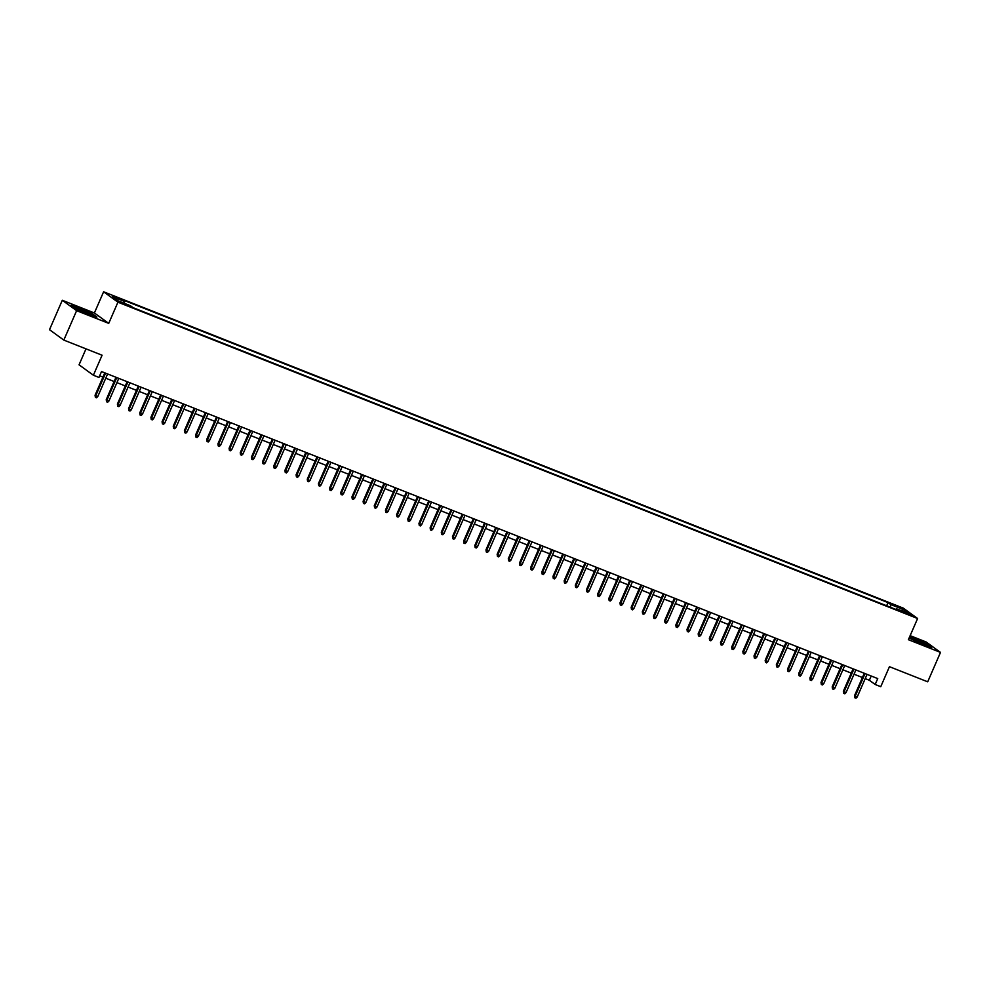 <?xml version="1.0" encoding="UTF-8"?>
<svg xmlns="http://www.w3.org/2000/svg" width="990" height="990" viewBox="0 0 990 990"><rect width="100%" height="100%" fill="white"/><g stroke="black" fill="none" stroke-linecap="round" stroke-linejoin="round"><path stroke-width="1.49" d="M125.903 305.019L120.879 302.482L125.903 305.019M85.994 348.864L79.052 364.827L93.382 375.235L98.963 377.438L101.525 371.559L877.734 678.596L875.172 684.486L880.754 686.689L889.453 666.691L927.704 681.813L940.5 652.398L926.182 642.003L910.144 635.654M62.296 300.279L49.5 329.695L63.818 340.09L76.614 310.674L108.727 323.371L117.934 302.185L103.616 291.79L94.397 312.976L62.296 300.279L76.614 310.674M117.934 302.185L917.606 618.515L903.276 608.12L103.616 291.79M906.494 612.996L901.568 611.3L911.345 615.458L906.494 612.996L906.197 613.664M890.505 607.291L890.74 604.556L888.03 602.588L121.869 299.512L124.579 301.48L112.303 296.629L118.181 300.898L130.47 305.749L133.18 307.717L899.341 610.793L896.631 608.825L895.987 609.456M890.74 604.556L903.029 609.407L908.919 613.676L896.631 608.825M93.382 375.235L102.081 355.224L63.818 340.09M917.606 618.515L908.387 639.688L940.5 652.398M865.211 678.62L869.369 680.266L875.172 684.486M99.668 375.804L102.96 377.103M105.757 378.205L114.122 381.521M116.919 382.623L125.297 385.939M128.094 387.041L136.459 390.357M139.256 391.458L147.634 394.775M150.43 395.876L158.796 399.193M161.593 400.294L169.971 403.611M172.767 404.712L181.133 408.029M183.93 409.13L192.308 412.446M195.104 413.548L203.47 416.864M206.267 417.966L214.644 421.282M217.441 422.384L225.807 425.7M228.603 426.801L236.981 430.118M239.778 431.219L248.144 434.536M250.94 435.637L259.318 438.954M262.115 440.055L270.48 443.371M273.277 444.473L281.655 447.789M284.452 448.891L292.817 452.207M295.614 453.309L303.992 456.625M306.789 457.726L315.167 461.043M317.951 462.144L326.329 465.461M329.125 466.562L337.503 469.879M340.288 470.98L348.666 474.297M351.462 475.398L359.84 478.714M362.625 479.816L371.003 483.132M373.799 484.234L382.177 487.55M384.962 488.652L393.339 491.968M396.136 493.07L404.514 496.386M407.298 497.487L415.676 500.804M418.473 501.905L426.851 505.222M429.635 506.323L438.013 509.64M440.81 510.741L449.188 514.058M451.972 515.159L460.35 518.475M463.147 519.577L471.525 522.893M474.309 523.995L482.687 527.311M485.484 528.413L493.861 531.729M496.646 532.83L505.024 536.147M507.821 537.248L516.198 540.565M518.983 541.666L527.361 544.983M530.157 546.084L538.535 549.4M541.32 550.502L549.697 553.818M552.494 554.92L560.872 558.236M563.657 559.338L572.034 562.654M574.831 563.755L583.209 567.072M585.993 568.173L594.371 571.49M597.168 572.591L605.546 575.908M608.33 577.009L616.708 580.326M619.505 581.427L627.883 584.744M630.667 585.845L639.045 589.161M641.842 590.263L650.22 593.579M653.004 594.681L661.382 597.997M664.179 599.099L672.557 602.415M675.341 603.516L683.719 606.833M686.515 607.934L694.893 611.251M697.678 612.352L706.056 615.669M708.852 616.77L717.23 620.087M720.015 621.188L728.393 624.504M731.189 625.606L739.567 628.922M742.351 630.024L750.729 633.34M753.526 634.441L761.904 637.758M764.688 638.859L773.066 642.176M775.863 643.277L784.241 646.594M787.025 647.695L795.403 651.012M798.2 652.113L806.578 655.429M809.362 656.531L817.74 659.847M820.537 660.949L828.915 664.265M831.699 665.367L840.077 668.683M842.874 669.784L851.252 673.101M854.036 674.202L862.414 677.519M871.212 676.021L869.369 680.266M886.644 605.769L888.03 602.588M124.579 301.48L124.418 303.361M901.432 610.719L903.029 609.407M909.129 637.981L923.138 644.589L931.751 647.287L927.444 644.156L909.649 636.805M108.727 323.371L94.397 312.976M75.351 308.521L88.283 314.35L96.909 317.048L92.59 313.917L79.658 308.088L71.045 305.39L75.351 308.521M864.27 673.274L854.531 695.661L855.224 696.168L865.05 673.584M857.229 696.96L855.966 698.21L854.853 697.764L855.224 696.168L857.229 696.96L867.054 674.376M854.853 697.764L854.531 695.661M921.232 643.512A8.378 0.718 23.5 0 0 926.269 645.084A8.378 0.718 23.5 0 0 916.196 639.862A8.378 0.718 23.5 0 0 911.085 638.488A8.378 0.718 23.5 0 0 921.232 643.512M909.525 637.09L927.073 644.304L930.736 646.965M91.414 314.857L91.414 314.857A8.378 0.718 23.5 0 0 85.313 311.305A8.378 0.718 23.5 0 0 76.329 308.051A8.378 0.718 23.5 0 0 76.242 308.249A8.378 0.718 23.5 0 0 83.568 312.11A8.378 0.718 23.5 0 0 91.414 314.857M71.825 305.96L79.695 308.422L92.218 314.065L95.894 316.726M853.095 668.856L843.356 691.243L844.062 691.75L853.875 669.166M846.066 692.542L844.804 693.792L843.678 693.346L844.062 691.75L846.066 692.542L855.892 669.958M843.678 693.346L843.356 691.243M841.933 664.438L832.194 686.825L832.887 687.332L842.713 664.748M834.892 688.124L833.63 689.374L832.516 688.929L832.887 687.332L834.892 688.124L844.718 665.54M832.516 688.929L832.194 686.825M830.759 660.021L821.019 682.407L821.725 682.914L831.538 660.33M823.73 683.706L822.467 684.956L821.341 684.511L821.725 682.914L823.73 683.706L833.555 661.122M821.341 684.511L821.019 682.407M819.596 655.603L809.857 677.989L810.55 678.496L820.376 655.912M812.555 679.288L811.293 680.538L810.179 680.093L810.55 678.496L812.555 679.288L822.381 656.704M810.179 680.093L809.857 677.989M808.422 651.185L798.683 673.571L799.388 674.079L809.201 651.494M801.393 674.871L800.13 676.12L799.004 675.675L799.388 674.079L801.393 674.871L811.218 652.286M799.004 675.675L798.683 673.571M797.259 646.767L787.52 669.153L788.213 669.661L798.039 647.076M790.218 670.453L788.956 671.703L787.842 671.257L788.213 669.661L790.218 670.453L800.044 647.868M787.842 671.257L787.52 669.153M786.085 642.349L776.346 664.736L777.039 665.243L786.864 642.659M779.056 666.035L777.793 667.285L776.667 666.839L777.039 665.243L779.056 666.035L788.882 643.451M776.667 666.839L776.346 664.736M774.923 637.931L765.183 660.318L765.876 660.825L775.702 638.241M767.881 661.617L766.619 662.867L765.505 662.421L765.876 660.825L767.881 661.617L777.707 639.033M765.505 662.421L765.183 660.318M763.748 633.513L754.009 655.9L754.702 656.407L764.527 633.823M756.719 657.199L755.457 658.449L754.33 658.004L754.702 656.407L756.719 657.199L766.545 634.615M754.33 658.004L754.009 655.9M752.573 629.096L742.846 651.482L743.54 651.989L753.365 629.405M745.544 652.781L744.282 654.031L743.168 653.586L743.54 651.989L745.544 652.781L755.37 630.197M743.168 653.586L742.846 651.482M741.411 624.678L731.672 647.064L732.365 647.571L742.191 624.987M734.382 648.363L733.12 649.613L731.994 649.168L732.365 647.571L734.382 648.363L744.208 625.779M731.994 649.168L731.672 647.064M730.236 620.26L720.51 642.646L721.203 643.154L731.028 620.569M723.207 643.946L721.945 645.195L720.831 644.75L721.203 643.154L723.207 643.946L733.033 621.361M720.831 644.75L720.51 642.646M719.074 615.842L709.335 638.228L710.028 638.736L719.854 616.151M712.045 639.528L710.783 640.777L709.657 640.332L710.028 638.736L712.045 639.528L721.871 616.943M709.657 640.332L709.335 638.228M707.899 611.424L698.173 633.81L698.866 634.318L708.692 611.733M700.87 635.11L699.608 636.36L698.495 635.914L698.866 634.318L700.87 635.11L710.696 612.525M698.495 635.914L698.173 633.81M696.737 607.006L686.998 629.393L687.691 629.9L697.517 607.316M689.708 630.692L688.446 631.942L687.32 631.496L687.691 629.9L689.708 630.692L699.534 608.107M687.32 631.496L686.998 629.393M685.563 602.588L675.836 624.975L676.529 625.482L686.355 602.898M678.534 626.274L677.271 627.524L676.158 627.078L676.529 625.482L678.534 626.274L688.359 603.69M676.158 627.078L675.836 624.975M674.4 598.17L664.661 620.557L665.354 621.064L675.18 598.48M667.371 621.856L666.109 623.106L664.983 622.661L665.354 621.064L667.371 621.856L677.197 599.272M664.983 622.661L664.661 620.557M663.226 593.753L653.499 616.139L654.192 616.646L664.018 594.062M656.197 617.438L654.935 618.688L653.821 618.243L654.192 616.646L656.197 617.438L666.023 594.854M653.821 618.243L653.499 616.139M652.063 589.335L642.324 611.721L643.017 612.228L652.843 589.644M645.034 613.02L643.772 614.27L642.646 613.825L643.017 612.228L645.034 613.02L654.86 590.436M642.646 613.825L642.324 611.721M640.889 584.917L631.162 607.303L631.855 607.811L641.681 585.226M633.86 608.603L632.598 609.852L631.484 609.407L631.855 607.811L633.86 608.603L643.686 586.018M631.484 609.407L631.162 607.303M629.727 580.499L619.988 602.885L620.681 603.393L630.506 580.808M622.698 604.185L621.423 605.435L620.309 604.989L620.681 603.393L622.698 604.185L632.523 581.6M620.309 604.989L619.988 602.885M618.552 576.081L608.825 598.467L609.518 598.975L619.344 576.39M611.523 599.767L610.261 601.017L609.147 600.571L609.518 598.975L611.523 599.767L621.349 577.182M609.147 600.571L608.825 598.467M607.39 571.663L597.651 594.05L598.344 594.557L608.169 571.972M600.361 595.349L599.086 596.599L597.972 596.153L598.344 594.557L600.361 595.349L610.187 572.764M597.972 596.153L597.651 594.05M596.215 567.245L586.488 589.632L587.181 590.139L597.007 567.555M589.186 590.931L587.924 592.181L586.81 591.735L587.181 590.139L589.186 590.931L599.012 568.347M586.81 591.735L586.488 589.632M585.053 562.827L575.314 585.214L576.007 585.721L585.832 563.137M578.024 586.513L576.749 587.763L575.636 587.317L576.007 585.721L578.024 586.513L587.85 563.929M575.636 587.317L575.314 585.214M573.878 558.409L564.152 580.796L564.845 581.303L574.67 558.719M566.849 582.095L565.587 583.345L564.473 582.9L564.845 581.303L566.849 582.095L576.675 559.511M564.473 582.9L564.152 580.796M562.716 553.992L552.977 576.378L553.67 576.885L563.496 554.301M555.687 577.677L554.412 578.927L553.299 578.482L553.67 576.885L555.687 577.677L565.513 555.093M553.299 578.482L552.977 576.378M551.541 549.574L541.815 571.96L542.508 572.468L552.333 549.883M544.512 573.26L543.25 574.509L542.136 574.064L542.508 572.468L544.512 573.26L554.338 550.675M542.136 574.064L541.815 571.96M540.379 545.156L530.64 567.542L531.333 568.05L541.159 545.465M533.35 568.842L532.076 570.091L530.962 569.646L531.333 568.05L533.35 568.842L543.176 546.257M530.962 569.646L530.64 567.542M529.205 540.738L519.478 563.124L520.171 563.632L529.996 541.047M522.175 564.424L520.913 565.674L519.8 565.228L520.171 563.632L522.175 564.424L532.001 541.839M519.8 565.228L519.478 563.124M518.042 536.32L508.303 558.707L508.996 559.214L518.822 536.63M511.013 560.006L509.739 561.256L508.625 560.81L508.996 559.214L511.013 560.006L520.839 537.422M508.625 560.81L508.303 558.707M506.868 531.902L497.141 554.289L497.834 554.796L507.66 532.212M499.839 555.588L498.576 556.838L497.463 556.392L497.834 554.796L499.839 555.588L509.664 533.004M497.463 556.392L497.141 554.289M495.705 527.484L485.966 549.871L486.659 550.378L496.485 527.794M488.676 551.17L487.402 552.42L486.288 551.975L486.659 550.378L488.676 551.17L498.502 528.586M486.288 551.975L485.966 549.871M484.531 523.067L474.804 545.453L475.497 545.96L485.323 523.376M477.502 546.752L476.239 548.002L475.126 547.557L475.497 545.96L477.502 546.752L487.328 524.168M475.126 547.557L474.804 545.453M473.368 518.649L463.629 541.035L464.322 541.542L474.148 518.958M466.339 542.334L465.065 543.584L463.951 543.139L464.322 541.542L466.339 542.334L476.165 519.75M463.951 543.139L463.629 541.035M462.194 514.231L452.467 536.617L453.16 537.125L462.986 514.54M455.165 537.917L453.903 539.166L452.789 538.721L453.16 537.125L455.165 537.917L464.991 515.332M452.789 538.721L452.467 536.617M451.032 509.813L441.293 532.199L441.986 532.707L451.811 510.122M444.003 533.499L442.728 534.749L441.614 534.303L441.986 532.707L444.003 533.499L453.816 510.914M441.614 534.303L441.293 532.199M439.857 505.395L430.13 527.781L430.823 528.289L440.649 505.704M432.828 529.081L431.566 530.331L430.452 529.885L430.823 528.289L432.828 529.081L442.654 506.496M430.452 529.885L430.13 527.781M428.695 500.977L418.956 523.364L419.649 523.871L429.474 501.286M421.666 524.663L420.391 525.913L419.277 525.467L419.649 523.871L421.666 524.663L431.479 502.079M419.277 525.467L418.956 523.364M417.52 496.559L407.781 518.946L408.486 519.453L418.312 496.869M410.491 520.245L409.229 521.495L408.115 521.049L408.486 519.453L410.491 520.245L420.317 497.661M408.115 521.049L407.781 518.946M406.358 492.141L396.619 514.528L397.312 515.035L407.137 492.451M399.329 515.827L398.054 517.077L396.94 516.632L397.312 515.035L399.329 515.827L409.142 493.243M396.94 516.632L396.619 514.528M395.183 487.724L385.444 510.11L386.15 510.617L395.975 488.033M388.154 511.409L386.892 512.659L385.778 512.214L386.15 510.617L388.154 511.409L397.98 488.825M385.778 512.214L385.444 510.11M384.021 483.306L374.282 505.692L374.975 506.199L384.801 483.615M376.992 506.991L375.717 508.241L374.604 507.796L374.975 506.199L376.992 506.991L386.805 484.407M374.604 507.796L374.282 505.692M372.846 478.888L363.107 501.274L363.813 501.782L373.638 479.197M365.817 502.574L364.555 503.823L363.441 503.378L363.813 501.782L365.817 502.574L375.643 479.989M363.441 503.378L363.107 501.274M361.684 474.47L351.945 496.856L352.638 497.364L362.464 474.779M354.655 498.156L353.381 499.406L352.267 498.96L352.638 497.364L354.655 498.156L364.469 475.571M352.267 498.96L351.945 496.856M350.51 470.052L340.77 492.438L341.476 492.946L351.289 470.361M343.481 493.738L342.218 494.988L341.104 494.542L341.476 492.946L343.481 493.738L353.306 471.153M341.104 494.542L340.77 492.438M339.347 465.634L329.608 488.021L330.301 488.528L340.127 465.943M332.318 489.32L331.044 490.57L329.93 490.124L330.301 488.528L332.318 489.32L342.132 466.736M329.93 490.124L329.608 488.021M328.173 461.216L318.433 483.603L319.139 484.11L328.952 461.526M321.144 484.902L319.881 486.152L318.768 485.706L319.139 484.11L321.144 484.902L330.969 462.318M318.768 485.706L318.433 483.603M317.01 456.798L307.271 479.185L307.964 479.692L317.79 457.108M309.981 480.484L308.707 481.734L307.593 481.289L307.964 479.692L309.981 480.484L319.795 457.9M307.593 481.289L307.271 479.185M305.836 452.381L296.097 474.767L296.802 475.274L306.615 452.69M298.807 476.066L297.545 477.316L296.431 476.871L296.802 475.274L298.807 476.066L308.632 453.482M296.431 476.871L296.097 474.767M294.673 447.963L284.934 470.349L285.627 470.856L295.453 448.272M287.644 471.648L286.37 472.898L285.256 472.453L285.627 470.856L287.644 471.648L297.458 449.064M285.256 472.453L284.934 470.349M283.499 443.545L273.76 465.931L274.465 466.439L284.279 443.854M276.47 467.231L275.208 468.48L274.094 468.035L274.465 466.439L276.47 467.231L286.296 444.646M274.094 468.035L273.76 465.931M272.337 439.127L262.597 461.513L263.291 462.021L273.116 439.436M265.308 462.813L264.033 464.062L262.919 463.617L263.291 462.021L265.308 462.813L275.121 440.228M262.919 463.617L262.597 461.513M261.162 434.709L251.423 457.095L252.128 457.603L261.942 435.018M254.133 458.395L252.871 459.645L251.757 459.199L252.128 457.603L254.133 458.395L263.959 435.81M251.757 459.199L251.423 457.095M250 430.291L240.261 452.678L240.954 453.185L250.779 430.601M242.971 453.977L241.696 455.227L240.582 454.781L240.954 453.185L242.971 453.977L252.784 431.393M240.582 454.781L240.261 452.678M238.825 425.873L229.086 448.26L229.791 448.767L239.605 426.183M231.796 449.559L230.534 450.809L229.42 450.363L229.791 448.767L231.796 449.559L241.622 426.975M229.42 450.363L229.086 448.26M227.663 421.455L217.924 443.842L218.617 444.349L228.442 421.765M220.634 445.141L219.359 446.391L218.246 445.946L218.617 444.349L220.634 445.141L230.447 422.557M218.246 445.946L217.924 443.842M216.488 417.038L206.749 439.424L207.454 439.931L217.268 417.347M209.459 440.723L208.197 441.973L207.083 441.528L207.454 439.931L209.459 440.723L219.285 418.139M207.083 441.528L206.749 439.424M205.326 412.62L195.587 435.006L196.28 435.513L206.106 412.929M198.297 436.305L197.022 437.555L195.909 437.11L196.28 435.513L198.297 436.305L208.11 413.721M195.909 437.11L195.587 435.006M194.151 408.202L184.412 430.588L185.118 431.096L194.931 408.511M187.122 431.887L185.86 433.137L184.746 432.692L185.118 431.096L187.122 431.887L196.948 409.303M184.746 432.692L184.412 430.588M182.989 403.784L173.25 426.17L173.943 426.678L183.769 404.093M175.96 427.47L174.685 428.72L173.572 428.274L173.943 426.678L175.96 427.47L185.774 404.885M173.572 428.274L173.25 426.17M171.815 399.366L162.075 421.752L162.781 422.26L172.594 399.675M164.786 423.052L163.523 424.302L162.41 423.856L162.781 422.26L164.786 423.052L174.611 400.467M162.41 423.856L162.075 421.752M160.652 394.948L150.913 417.335L151.606 417.842L161.432 395.257M153.623 418.634L152.349 419.884L151.235 419.438L151.606 417.842L153.623 418.634L163.437 396.05M151.235 419.438L150.913 417.335M149.478 390.53L139.739 412.917L140.444 413.424L150.257 390.84M142.449 414.216L141.186 415.466L140.06 415.02L140.444 413.424L142.449 414.216L152.274 391.632M140.06 415.02L139.739 412.917M138.315 386.112L128.576 408.499L129.269 409.006L139.095 386.422M131.286 409.798L130.012 411.048L128.898 410.603L129.269 409.006L131.286 409.798L141.1 387.214M128.898 410.603L128.576 408.499M127.141 381.695L117.402 404.081L118.107 404.588L127.92 382.004M120.112 405.38L118.85 406.63L117.723 406.185L118.107 404.588L120.112 405.38L129.938 382.796M117.723 406.185L117.402 404.081M115.978 377.277L106.239 399.663L106.932 400.17L116.758 377.586M108.95 400.962L107.675 402.212L106.561 401.767L106.932 400.17L108.95 400.962L118.763 378.378M106.561 401.767L106.239 399.663M104.804 372.859L95.065 395.245L95.77 395.753L105.584 373.168M97.775 396.545L96.513 397.794L95.386 397.349L95.77 395.753L97.775 396.545L107.601 373.96M95.386 397.349L95.065 395.245"/></g></svg>
